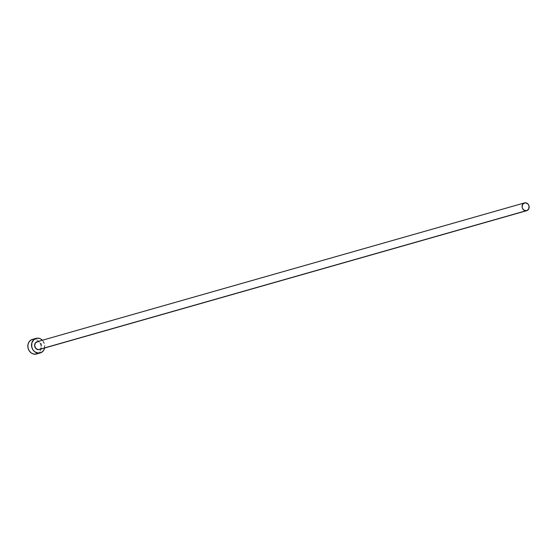 <?xml version="1.0" encoding="UTF-8"?>
<svg xmlns="http://www.w3.org/2000/svg" width="557" height="557" viewBox="0 0 557 557"><rect width="100%" height="100%" fill="white"/><g stroke="black" fill="none" stroke-linecap="round" stroke-linejoin="round"><path stroke-width="0.42" stroke-dasharray="2.79 2.09" d="M39.269 349.538A4.052 3.495 74.1 0 0 41.629 345.187A4.052 3.495 74.1 0 0 37.918 341.636L525.376 202.783L37.918 341.636L39.923 342.332L41.573 344.901L41.51 347.22L39.728 349.364M36.205 354.085L38.524 352.992L40.229 350.938L41.058 348.236L40.884 345.305L39.728 342.583L37.779 340.487L34.026 339.178L37.709 338.127L34.026 339.178A7.589 6.552 74.1 0 0 32.397 339.394L34.026 339.178A7.589 6.552 74.1 0 1 40.988 345.827A7.589 6.552 74.1 0 1 36.553 353.994M44.449 348.591L44.567 344.254L42.381 340.236A7.589 6.552 -105.9 0 1 44.595 348.021M36.588 341.928L37.235 341.706M37.918 341.636A4.052 3.495 74.1 0 0 37.047 341.754"/><path stroke-width="0.84" d="M39.728 349.364L38.391 349.657A4.052 3.495 74.1 0 0 39.269 349.538L526.727 210.692A4.052 3.495 -105.9 0 1 525.857 210.804L38.391 349.657L35.829 348.452L34.625 345.605L35.488 342.785L37.918 341.636M524.506 202.901L37.047 341.754A4.052 3.495 74.1 0 0 34.68 346.106A4.052 3.495 74.1 0 0 38.391 349.657L525.857 210.804A4.052 3.495 -105.9 0 1 522.146 207.26A4.052 3.495 -105.9 0 1 524.506 202.901A4.052 3.495 -105.9 0 1 525.376 202.783A4.052 3.495 -105.9 0 1 529.094 206.334A4.052 3.495 -105.9 0 1 526.727 210.692M36.08 338.343L32.397 339.394A7.589 6.552 74.1 0 0 27.961 347.561A7.589 6.552 74.1 0 0 34.917 354.217A7.589 6.552 74.1 0 0 36.553 353.994L40.236 352.95A7.589 6.552 -105.9 0 1 38.6 353.166L34.917 354.217L38.6 353.166A7.589 6.552 -105.9 0 1 31.645 346.51A7.589 6.552 -105.9 0 1 36.08 338.343A7.589 6.552 -105.9 0 1 37.709 338.127A7.589 6.552 -105.9 0 1 42.381 340.236M42.527 340.383L40.278 338.733L37.709 338.127L34.102 339.352L31.867 342.701L31.749 347.039L32.898 349.761L34.847 351.857L38.6 353.166L42.207 351.94L43.912 349.887L44.595 348.021A7.589 6.552 -105.9 0 1 40.236 352.95M32.745 339.31L30.419 340.404L28.72 342.458L27.892 345.152L28.066 348.09L29.215 350.813L31.164 352.901L33.622 354.057L36.581 353.987M525.376 202.783L522.953 203.932L522.083 206.751L522.445 208.29L523.852 210.107L526.539 210.734L528.69 209.056L529.039 206.055L527.945 203.987L525.376 202.783"/></g></svg>
